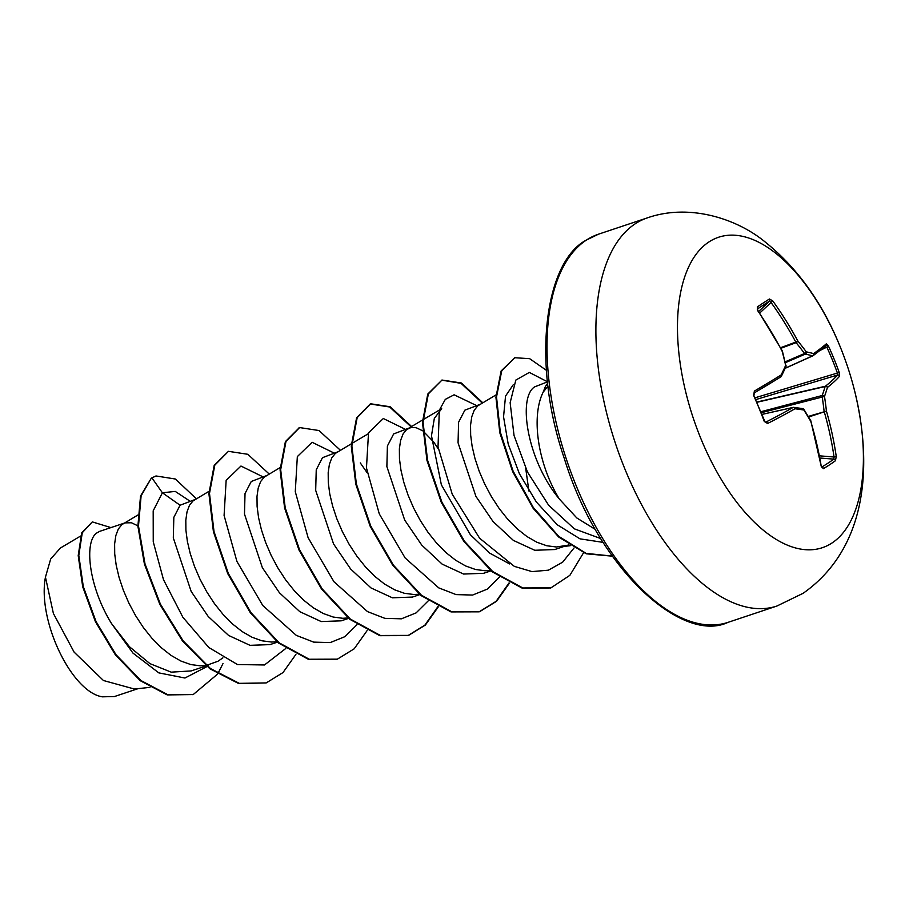 <?xml version="1.0" encoding="UTF-8"?>
<svg xmlns="http://www.w3.org/2000/svg" width="909" height="909" viewBox="0 0 909 909"><rect width="100%" height="100%" fill="white"/><g stroke="black" fill="none" stroke-linecap="round" stroke-linejoin="round"><path stroke-width="1.36" d="M821.736 467.01L821.793 467.01A1.738 1.466 59.4 0 1 823.372 468.658L821.247 466.34A327.217 266.314 -121.4 0 0 810.783 421.412A327.354 230.943 -153.1 0 0 803.851 410.004A327.354 59.096 173.5 0 0 794.955 408.766A327.217 51.063 162.2 0 1 767.594 423.48L764.264 421.446A324.99 196.571 -117.2 0 0 753.641 395.392L754.379 391.075A327.217 22.736 -26.5 0 0 781.149 374.94A327.354 127.317 -39 0 0 785.66 365.418A327.354 259.19 -83.5 0 0 782.149 351.249A327.217 266.314 -121.4 0 0 757.754 310.753L757.356 306.912A324.99 27.793 -41.6 0 1 763.583 302.765A324.99 27.793 -41.6 0 1 769.423 298.993A1.738 1.534 57.6 0 1 769.332 301.197A323.274 27.645 138.4 0 0 763.526 304.947A323.274 27.645 138.4 0 0 757.402 309.037M821.793 467.01A323.274 95.263 -1.9 0 0 833.792 459.136L834.053 457.011A325.479 293.084 -125.8 0 0 824.293 411.891A1.738 0.727 -108.1 0 1 824.099 411.243A325.615 286.017 -75.8 0 0 822.168 396.631A1.738 0.75 -104.8 0 1 822.213 395.506A325.615 154.837 -29.7 0 0 825.133 386.552A1.738 0.818 -103 0 1 825.372 386.245A325.479 50.802 -17.8 0 0 837.496 375.042L837.416 373.054L839.155 372.258L839.632 376.178A327.217 51.063 162.2 0 1 827.44 387.439A327.354 155.666 150.3 0 1 824.497 396.449A327.354 287.539 104.2 0 1 826.44 411.129A327.217 294.652 54.2 0 1 836.257 456.488L835.428 460.738A324.99 95.775 178.1 0 1 829.678 464.738A324.99 95.775 178.1 0 1 823.372 468.658M831.894 543.059A163.688 81.31 -108.5 0 1 700.737 438.274A163.688 81.31 -108.5 0 1 708.997 241.908A163.688 81.31 -108.5 0 1 840.166 346.704C822.52 303.038 797.602 268.2 765.423 242.203C737.324 218.762 689.465 203.082 647.31 217.887A204.605 101.649 -108.5 0 0 635.289 223.75A204.605 101.649 -108.5 0 0 620.131 456.772A204.605 101.649 -108.5 0 0 776.888 606.042L803.113 593.304C867.186 548.309 873.663 464.851 853.687 387.211L853.687 387.211A163.688 81.31 -108.5 0 1 831.894 543.059M769.423 298.993L772.752 300.902A327.217 294.652 54.2 0 1 797.807 340.966A327.354 259.292 16.9 0 1 806.294 351.863A327.354 87.446 -15.3 0 1 813.635 353.612A327.217 22.736 -26.5 0 0 826.406 343.772L828.519 346.215A324.99 320.15 27.1 0 1 834.121 359.123A324.99 320.15 27.1 0 1 839.155 372.258M547.491 381.86L534.583 386.893C517.516 397.812 527.129 460.352 559.365 499.052L576.806 517.948L595.452 529.504M548.002 386.189L543.184 392.131A80.685 40.087 -108.5 0 0 559.365 499.052M138.088 688.647L114.443 696.544L102.319 696.828C71.561 692.044 37.155 620.233 45.45 577.135L50.688 558.99L60.414 548.013L80.56 536.071M124.067 523.209L99.66 531.356L96.513 533.14C84.139 542.128 88.434 586.112 111.523 623.551L129.385 646.663L149.928 663.627L171.21 672.149L191.14 670.933L206.263 665.899M137.77 515.085L121.817 524.686L118.284 529.072L115.841 535.56L114.625 543.934L114.716 553.922L116.193 565.193L119.068 577.385L123.294 590.111L128.817 602.962L135.532 615.541L143.292 627.426L151.928 638.243L161.211 647.64L170.949 655.332L180.902 661.036L190.81 664.57L200.446 665.82L205.741 665.468M206.445 665.365L217.99 661.252L222.898 657.843M195.253 499.45L180.084 505.234L173.835 517.346L173.312 537.912L191.163 591.429L208.229 616.507L228.591 635.436L250.02 645.333L270.041 644.595L277.45 642.129M208.956 491.326L193.003 500.927L189.47 505.313L187.027 511.801L185.811 520.175L185.902 530.152L187.379 541.423L190.254 553.615L194.481 566.352L200.003 579.203L206.718 591.77L214.479 603.656L223.114 614.473L232.409 623.881L242.146 631.562L252.088 637.266L261.997 640.811L271.632 642.049L276.927 641.709M266.439 475.68L251.27 481.475L245.032 493.53L244.487 514.085L262.36 567.682L279.461 592.804L299.834 611.7L321.218 621.563L341.216 620.836L348.636 618.37M280.142 467.556L264.189 477.157L260.656 481.543L258.213 488.031L256.997 496.405L257.099 506.393L258.565 517.664L261.44 529.856L265.667 542.582L271.189 555.433L277.904 568.011L285.665 579.897L294.3 590.714L303.595 600.122L313.332 607.803L323.274 613.507L333.183 617.041L342.829 618.29L348.136 617.95M337.625 451.921L322.456 457.704L316.241 469.839L315.684 490.371L333.558 543.934L350.635 569.011L370.986 587.918L392.37 597.804L412.413 597.077L419.822 594.6M351.328 443.797L335.376 453.398L331.842 457.784L329.399 464.272L328.183 472.646L328.285 482.622L329.751 493.894L332.626 506.086L336.853 518.823L342.386 531.674L349.101 544.241L356.851 556.126L365.486 566.943L374.781 576.351L384.518 584.033L394.461 589.736L404.369 593.282L414.015 594.52L419.322 594.191M408.811 428.15L393.642 433.945L387.404 446.001L386.87 466.556L404.698 520.084L421.799 545.161L442.16 564.137L463.579 574.045L483.599 573.306L491.008 570.841M422.617 430.775L416.186 427.707L411.004 427.503L406.562 429.627L403.028 434.013L400.585 440.501L399.369 448.876L399.471 458.863L400.949 470.135L403.812 482.327L408.039 495.053L413.572 507.904L420.288 520.482L428.037 532.367L436.672 543.184L445.967 552.592L455.704 560.274L465.647 565.977L475.566 569.511L485.201 570.761L490.508 570.42M479.997 404.391L464.84 410.175L458.591 422.242L458.056 442.797L475.93 496.405L493.03 521.516L513.392 540.412L534.776 550.275L554.785 549.536L568.852 544.821M496.007 394.904L477.748 405.868L474.214 410.254L471.771 416.742L470.555 425.117L470.657 435.093L472.135 446.364L474.998 458.556L479.225 471.294L484.758 484.145L491.474 496.712L499.234 508.597L507.858 519.425L517.153 528.822L526.89 536.503L536.833 542.207L546.752 545.752L556.388 546.991L567.693 545.23M137.873 525.822L131.441 522.766L125.067 522.88M367.168 472.782L360.282 462.908M438.354 449.012L433.82 442.16L423.253 431.207M528.902 491.03L525.72 468.385M45.45 577.135L53.392 613.461L74.095 652.094L103.433 680.511L134.475 689.045L149.928 687.352M547.65 383.314L545.4 386.484L543.184 392.131M180.084 505.234L162.393 492.78L175.244 491.405L190.026 501.189M208.263 665.229L207.411 666.161M207.047 666.547L184.947 678.023L158.814 672.876L132.975 653.105L111.523 623.551M285.835 648.424L264.485 664.968L237.476 664.547L208.831 647.515L182.891 617.291L163.484 579.658L153.246 541.775L153.189 510.847L162.393 492.78L151.928 477.918L155.996 475.964L175.369 479.02L196.378 498.78M222.989 663.593L217.83 673.694M217.569 674.103L193.322 694.465L167.835 694.726L140.918 680.534L115.977 654.662L96.047 621.563L83.31 586.635L78.799 555.41L82.287 532.708L92.32 521.902L110.921 527.595M151.337 478.111L140.52 496.053L137.895 526.197L144.429 564.125L159.814 604.326L182.482 640.981L209.865 668.751L238.715 683.557L266.201 682.92L239.306 683.352L210.456 668.547L183.073 640.777L160.404 604.133L145.02 563.921L138.486 525.993L141.111 495.859L151.337 478.111L155.996 475.964M193.026 694.556L167.245 694.919L140.327 680.739L115.386 654.866L95.456 621.756L82.719 586.828L78.208 555.604L81.685 532.901L92.32 521.902M602.133 542.23L579.987 538.844L557.251 524.754L536.31 501.938L519.414 473.737L508.188 444.001L503.552 416.799L505.54 396.085L513.324 384.655M509.642 563.944L489.485 553.013L470.373 534.742L441.376 484.861L431.48 435.752L434.332 418.401L441.683 408.686M262.974 476.839L240.953 466.044L226.148 480.372L224.091 515.448L236.908 561.421L262.758 605.485L296.323 635.38L313.719 642.129L330.228 642.583L344.931 636.652L357.021 624.665M334.16 453.08L312.139 442.285L297.334 456.602L295.277 491.689L308.094 537.662L333.944 581.726L367.509 611.609L384.905 618.359L401.414 618.813L416.117 612.882L428.207 600.894M405.346 429.309L383.325 418.515L368.52 432.843L366.463 467.919L379.28 513.892L405.13 557.956L438.695 587.85L456.091 594.6L472.6 595.054L487.304 589.123L499.393 577.135M476.532 405.55L454.102 394.801L445.319 399.369L439.331 410.198L438.024 446.887L452.205 494.132L479.622 538.23L514.346 566.375L531.97 571.602L548.388 570.182L562.648 562.171L573.977 548.047M547.479 381.803L529.345 372.417L515.823 380.087L510.142 402.698L514.039 435.502L527.459 472.01L548.604 505.188L574.352 528.833L600.781 538.582M266.201 682.92L283.006 672.558L295.902 654.4M269.212 474.043L247.827 454.295L228.432 451.33L214.785 465.192L209.49 493.439L214.013 531.538L228.341 573.477L250.986 612.643L279.165 642.845L309.265 659.252L337.387 659.15L354.192 648.799L367.088 630.63M340.398 450.273L319.025 430.536L299.618 427.571L285.983 441.422L280.676 469.658L285.199 507.767L299.527 549.706L322.161 588.862L350.329 619.074L380.439 635.482L408.561 635.391L425.378 625.04L438.274 606.871M411.584 426.514L390.211 406.777L370.815 403.801L357.169 417.64L351.863 445.876L356.373 483.974L370.702 525.913L393.336 565.091L421.515 595.293L451.614 611.723L479.736 611.632L496.553 601.281L509.46 583.101M482.77 402.744L461.397 383.007L442.001 380.042L428.355 393.881L423.049 422.117L427.56 460.215L441.888 502.154L464.522 541.332L492.701 571.534L522.811 587.964L550.934 587.862L569.875 575.329L583.544 552.786M546.423 370.338L529.663 358.68L514.789 357.726L501.757 370.713L496.519 396.903L500.302 432.116L513.017 470.919L533.299 507.461L558.728 536.344L586.157 553.376L612.257 556.103M228.432 451.33L214.194 465.385L208.9 493.632L213.422 531.742L227.75 573.681L250.395 612.848L278.563 643.049L308.674 659.457L337.091 659.252M299.322 427.673L285.392 441.615L280.086 469.862L284.597 507.961L298.925 549.9L321.57 589.066L349.738 619.268L379.848 635.686L407.971 635.596L424.912 625.108L437.877 606.667M411.073 426.81L389.666 406.993L370.224 403.994L356.578 417.845L351.272 446.069L355.783 484.179L370.111 526.118L392.745 565.284L420.912 595.497L451.023 611.916L479.145 611.825L496.098 601.338L509.063 582.896M482.259 403.051L461.033 383.337L441.706 380.144M442.001 380.042L427.764 394.074L422.458 422.31L426.969 460.42L441.297 502.359L463.931 541.525L492.11 571.738L522.209 588.157L550.638 587.964M514.789 357.726L501.132 370.974L495.928 397.313L499.791 432.695L512.653 471.623L533.094 508.211L558.671 537.014L586.203 553.797L612.302 556.172M812.941 355.783A1.738 0.852 -114.3 0 1 812.873 355.817A1.738 0.852 -114.3 0 1 812.601 355.851A1.738 1.523 -75.1 0 0 813.635 353.612A1.738 1.591 -125.5 0 1 813.169 355.646L813.169 355.646A1.738 1.591 -125.5 0 1 812.941 355.783M785.228 368.202L812.601 355.851A325.615 86.98 164.7 0 0 805.306 354.101A1.738 0.773 -113.3 0 1 804.556 353.499A1.738 0.727 -36.7 0 0 806.294 351.863A1.738 1.488 -77.9 0 1 805.306 354.101L785.353 362.68M785.16 361.839L804.556 353.499A325.615 257.917 -163.1 0 0 796.114 342.67A1.738 0.727 -110.3 0 1 795.807 342.102L797.807 340.966A1.738 0.682 -39.2 0 1 796.114 342.67L780.899 348.283M780.592 347.715L795.807 342.102A325.479 293.084 -125.8 0 0 770.889 302.243L769.332 301.197L758.64 311.526M764.264 421.446L765.855 422.094A325.479 50.802 -17.8 0 0 793.057 407.459A1.738 0.864 -102.6 0 1 793.205 407.402A1.738 0.864 -102.6 0 1 793.387 407.402A1.738 1.375 -82.8 0 1 793.807 407.38A1.738 1.738 0 0 0 793.205 407.402L762.094 414.345M821.247 466.34L810.885 421.106M810.828 420.81A1.738 0.829 -30.1 0 1 810.783 421.412L810.987 421.174A1.738 1.738 0 0 0 810.828 420.81L803.897 409.391A1.738 0.795 -32.4 0 0 803.567 409.198M820.009 458.022L833.792 459.136A1.738 1.523 53.7 0 1 835.428 460.738M819.588 455.841L834.053 457.011L836.257 456.488M802.692 408.607A1.738 1.42 -81.4 0 1 803.851 410.004A1.738 0.795 -32.4 0 0 803.897 409.391A1.738 1.738 0 0 0 802.692 408.607L793.807 407.38A1.738 1.375 -82.8 0 1 794.955 408.766A1.738 1.386 -119.9 0 0 793.057 407.459L762.106 414.379M808.601 417.015L826.44 411.129L808.249 416.424M761.435 412.697L824.497 396.449A1.738 1.341 19.7 0 0 822.213 395.506L761.038 411.686M767.594 423.48A1.738 1.227 -116.9 0 0 765.855 422.094L765.492 422.14M757.152 402.233L825.133 386.552A1.738 1.375 16.5 0 1 827.44 387.439A1.738 1.579 51.7 0 0 825.372 386.245L757.061 402.005M753.641 395.392L764.685 421.083M756.004 399.528L837.496 375.042A1.738 1.659 40.9 0 1 839.632 376.178M754.379 391.075A1.738 1.216 59.5 0 1 754.106 392.995L754.072 395.097M754.106 392.995L780.763 376.928A1.738 1.738 0 0 0 781.41 376.224A1.738 1.216 26.4 0 0 781.149 374.94A1.738 1.386 58.2 0 1 780.763 376.928L780.763 376.928A1.738 1.386 58.2 0 1 780.626 376.996A325.479 22.611 153.5 0 1 754.197 392.927M755.231 397.744L837.416 373.054A323.274 318.445 -152.9 0 0 832.405 359.987A323.274 318.445 -152.9 0 0 826.838 347.136L828.519 346.215M785.921 366.679A1.738 1.738 0 0 0 786.035 365.588L785.66 365.418A1.738 1.273 24.2 0 1 785.921 366.679L781.41 376.224A1.738 1.216 26.4 0 1 781.149 376.531M825.69 345.965L826.008 345.761A1.738 1.67 -130.7 0 0 826.406 343.772M782.524 351.431A1.738 1.738 0 0 0 782.388 351.079L785.899 365.804M757.754 310.753L757.265 309.128M757.356 306.912A1.738 1.454 55.9 0 1 757.402 309.015M759.685 313.071L772.752 300.902M728.018 622.358C682.466 644.117 598.292 569.704 564.228 458.216C531.026 361.498 545.173 262.281 585.816 240.351L598.44 234.204A204.605 101.649 71.5 0 0 586.419 240.067A204.605 101.649 71.5 0 0 571.25 473.089A204.605 101.649 71.5 0 0 728.018 622.358L776.888 606.042M826.838 347.136L820.475 350.238M812.816 355.839L785.183 368.315M853.687 387.211A327.365 327.365 0 0 0 840.166 346.704M206.854 665.695L208.331 665.206M193.322 694.465L192.731 694.658M570.216 545.73L560.614 546.775M441.672 408.675L423.117 419.674M422.515 420.038L407.891 428.707M368.202 433.798L351.931 443.444M276.95 641.72L275.87 641.834M205.764 665.479L204.684 665.604M336.796 659.355L337.387 659.15M299.027 427.764L299.618 427.571M407.971 635.596L408.561 635.391M370.224 403.994L370.815 403.801M479.145 611.825L479.736 611.632M550.343 588.066L550.934 587.862M598.44 234.204L647.31 217.887M785.171 368.315L812.873 355.817A1.738 1.738 0 0 0 813.169 355.646L826.008 345.761M821.52 467.078L821.452 466.078M782.388 351.079L758.015 310.617"/></g></svg>
